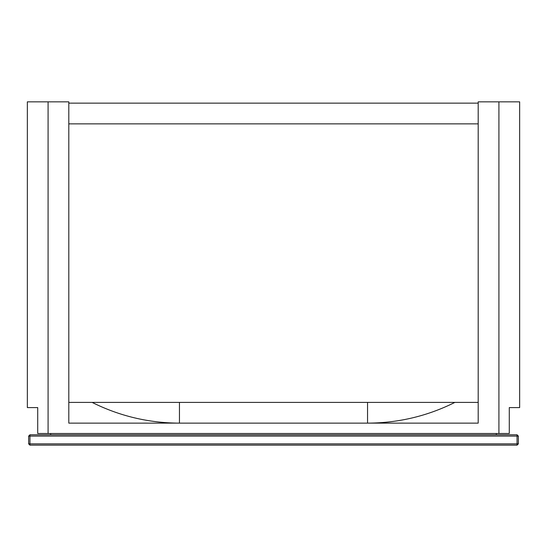 <?xml version="1.0" encoding="UTF-8"?>
<svg xmlns="http://www.w3.org/2000/svg" width="547" height="547" viewBox="0 0 547 547"><rect width="100%" height="100%" fill="white"/><g stroke="black" fill="none" stroke-linecap="round" stroke-linejoin="round"><path stroke-width="0.82" d="M498.919 101.845L478.194 101.845L478.194 423.132L68.806 423.132L68.806 101.845L27.35 101.845L27.35 407.59L37.716 407.59L37.716 433.498L509.284 433.498L509.284 407.59L519.65 407.59L519.65 101.845L498.919 101.845L498.919 433.498M48.081 101.845L48.081 433.498M478.194 103.137L68.806 103.137M478.194 123.868L68.806 123.868M92.128 402.407L179.457 402.407L179.457 423.132C148.729 423.022 119.622 416.117 92.128 402.407L68.806 402.407M478.194 402.407L179.457 402.407M367.543 402.407L367.543 423.132C398.271 423.022 427.378 416.117 454.872 402.407M28.642 443.863L28.642 436.089L29.941 434.79L517.059 434.79L518.358 436.089L518.358 443.863L517.059 445.155L29.941 445.155L28.642 443.863L517.059 443.863L517.059 436.089L29.941 436.089L29.941 445.155M50.673 434.79L50.673 433.498M496.327 434.79L496.327 433.498M517.059 434.79L517.059 436.089L518.358 436.089M28.642 436.089L29.941 436.089L29.941 434.79M518.358 443.863L517.059 443.863L517.059 445.155"/></g></svg>
